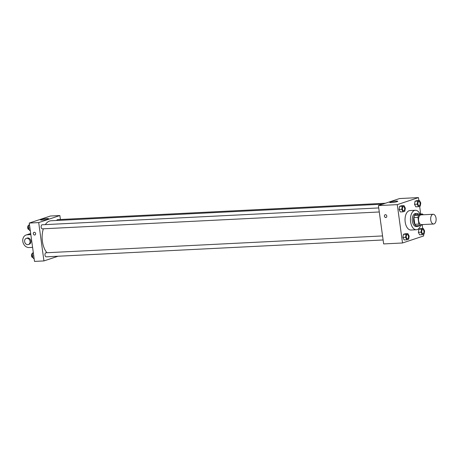 <?xml version="1.0" encoding="UTF-8"?>
<svg xmlns="http://www.w3.org/2000/svg" width="459" height="459" viewBox="0 0 459 459"><rect width="100%" height="100%" fill="white"/><g stroke="black" fill="none" stroke-linecap="round" stroke-linejoin="round"><path stroke-width="0.69" d="M436.05 218.266A4.877 2.72 -92.9 0 1 433.646 224.015A4.877 2.72 -92.9 0 1 430.685 219.282A4.877 2.72 -92.9 0 1 433.158 214.273A4.877 2.72 -92.9 0 1 436.05 218.266M433.646 224.015L421.517 224.623A4.877 2.72 -92.9 0 1 418.556 219.89A4.877 2.72 -92.9 0 1 421.029 214.881L433.158 214.273M420.123 225.564L416.084 225.765A6.294 3.511 -92.9 0 1 414.821 224.273L413.898 217.543A6.294 3.511 -92.9 0 1 414.661 215.38L418.373 214.146L422.418 213.946L418.706 215.179A6.294 3.511 -92.9 0 0 417.942 217.342L418.866 224.067A6.294 3.511 -92.9 0 0 420.123 225.564L423.204 224.543M422.418 213.946A6.294 3.511 -92.9 0 1 423.244 214.772M418.637 214.135A6.501 3.626 87.1 0 0 416.904 213.458A6.501 3.626 87.1 0 0 413.605 220.136A6.501 3.626 87.1 0 0 417.552 226.453A6.501 3.626 87.1 0 0 418.103 226.344A6.501 3.626 87.1 0 0 419.21 225.61M417.552 226.453L416.204 226.517A6.501 3.626 -92.9 0 1 412.257 220.205A6.501 3.626 -92.9 0 1 415.556 213.527L416.904 213.458M414.661 215.38L418.706 215.179M414.821 224.273L418.866 224.067M413.898 217.543L417.942 217.342M420.605 225.403A9.754 5.439 -92.9 0 1 416.365 229.764A9.754 5.439 -92.9 0 1 410.449 220.297A9.754 5.439 -92.9 0 1 415.389 210.279A9.754 5.439 -92.9 0 1 419.979 214.066M416.365 229.764L410.977 230.034A9.754 5.439 -92.9 0 1 405.056 220.567A9.754 5.439 -92.9 0 1 410.002 210.549L415.389 210.279M407.879 233.631L405.182 233.769L403.404 234.36L402.893 237.452L404.167 239.948L406.863 239.816L408.648 239.225L409.153 236.133L407.879 233.631L406.1 234.222L405.59 237.314L406.863 239.816M404.046 205.638L401.35 205.775L399.565 206.366L399.06 209.459L400.334 211.96L403.031 211.823L404.809 211.232L405.32 208.139L404.046 205.638L402.262 206.229L401.757 209.321L403.031 211.823M418.849 200.531L418.447 197.599L397.276 204.639L402.526 242.983L423.697 235.943L423.473 234.291M422.682 228.525L422.182 224.881M420.696 214.032L419.641 206.303M423.336 228.49L420.639 228.628L418.86 229.219L418.35 232.311L419.624 234.813L422.32 234.675L424.105 234.084L424.609 230.992L423.336 228.49L421.551 229.087L421.046 232.179L422.32 234.675M419.503 200.497L416.806 200.635L415.022 201.226L414.517 204.318L415.791 206.82L418.488 206.682L420.266 206.091L420.777 202.998L419.503 200.497L417.719 201.094L417.214 204.186L418.488 206.682M418.447 197.599L399.577 198.546L378.4 205.586L383.655 243.93L402.526 242.983M378.4 205.586L397.276 204.639M395.916 201.094A4.079 0.516 172.2 0 1 397.746 201.277A4.079 0.516 172.2 0 1 393.776 202.339A4.079 0.516 172.2 0 1 389.668 202.379A4.079 0.516 172.2 0 1 391.751 201.633A4.079 0.516 172.2 0 1 395.916 201.094M386.788 216.023A1.423 1.165 71.6 0 1 384.499 216.453A1.423 1.165 71.6 0 1 385.158 214.732A1.423 1.165 71.6 0 1 386.788 216.023M386.059 217.434A1.423 1.165 71.6 0 1 385.158 214.732M46.95 252.725A17.494 9.754 -92.9 0 1 43.37 228.789M45.321 224.623A17.494 9.754 -92.9 0 1 51.035 220.762L382.657 204.169M385.468 203.234L57.622 219.637A2.031 1.13 87.1 0 0 56.761 220.475M383.11 239.971L46.198 256.833A2.031 1.13 -92.9 0 1 44.971 254.86A2.031 1.13 -92.9 0 1 45.998 252.771L382.559 235.932M379.277 211.978L42.366 228.84A2.031 1.13 -92.9 0 1 41.132 226.866A2.031 1.13 -92.9 0 1 42.165 224.778L378.721 207.938M43.949 260.93L58.058 256.237L43.949 260.93L38.699 222.581L43.949 260.93L34.511 261.401L29.261 223.057L38.699 222.581L59.871 215.541L38.699 222.581M59.871 215.541L60.41 219.5L59.871 215.541L50.433 216.017L29.261 223.057M419.096 205.621L419.107 205.621A2.031 1.13 -92.9 0 1 419.096 205.621A2.031 1.13 -92.9 0 1 417.862 203.647A2.031 1.13 -92.9 0 1 418.895 201.564L418.895 201.564A2.031 1.13 -92.9 0 1 420.105 203.222A2.031 1.13 -92.9 0 1 419.107 205.621A2.031 1.13 -92.9 0 1 417.874 203.647A2.031 1.13 -92.9 0 1 418.901 201.564L418.901 201.564M416.806 200.635L415.022 201.226L414.517 204.318L417.214 204.186M414.517 204.318L415.791 206.82M415.022 201.226L417.719 201.094M403.65 210.761L403.639 210.761A2.031 1.13 -92.9 0 1 403.639 210.761A2.031 1.13 -92.9 0 1 402.405 208.788A2.031 1.13 -92.9 0 1 403.438 206.699A2.031 1.13 -92.9 0 1 403.444 206.699A2.031 1.13 -92.9 0 1 404.649 208.363A2.031 1.13 -92.9 0 1 403.65 210.761A2.031 1.13 -92.9 0 1 402.417 208.788A2.031 1.13 -92.9 0 1 403.444 206.699L403.444 206.699M401.35 205.775L399.565 206.366L399.06 209.459L401.757 209.321M399.06 209.459L400.334 211.96M399.565 206.366L402.262 206.229M422.928 233.614L422.94 233.614A2.031 1.13 -92.9 0 1 422.928 233.614A2.031 1.13 -92.9 0 1 421.695 231.64A2.031 1.13 -92.9 0 1 422.728 229.557A2.031 1.13 -92.9 0 1 422.733 229.557A2.031 1.13 -92.9 0 1 423.944 231.216A2.031 1.13 -92.9 0 1 422.94 233.614A2.031 1.13 -92.9 0 1 421.706 231.64A2.031 1.13 -92.9 0 1 422.739 229.552L422.739 229.552M420.639 228.628L418.86 229.219L418.35 232.311L421.046 232.179M418.35 232.311L419.624 234.813M418.86 229.219L421.551 229.087M407.472 238.755L407.483 238.755A2.031 1.13 -92.9 0 1 407.472 238.755A2.031 1.13 -92.9 0 1 406.238 236.781A2.031 1.13 -92.9 0 1 407.271 234.692A2.031 1.13 -92.9 0 1 407.276 234.692A2.031 1.13 -92.9 0 1 408.487 236.356A2.031 1.13 -92.9 0 1 407.483 238.755A2.031 1.13 -92.9 0 1 406.249 236.781A2.031 1.13 -92.9 0 1 407.282 234.692L407.282 234.692M405.182 233.769L403.404 234.36L402.893 237.452L405.59 237.314M402.893 237.452L404.167 239.948M403.404 234.36L406.1 234.222M29.485 224.709L28.86 224.916L28.349 228.008L29.623 230.51L30.277 230.475M28.349 228.008L29.927 227.928M28.86 224.916L29.514 224.881M29.112 229.5L28.888 229.511A2.031 1.13 -92.9 0 1 27.655 227.538A2.031 1.13 -92.9 0 1 28.682 225.455L28.768 225.449M33.323 252.697L32.692 252.909L32.182 256.002L33.461 258.503L34.109 258.469M32.182 256.002L33.765 255.921M32.692 252.909L33.346 252.875M32.945 257.493L32.721 257.505A2.031 1.13 -92.9 0 1 31.487 255.531A2.031 1.13 -92.9 0 1 32.52 253.448L32.606 253.443M42.354 220.033A4.079 0.516 172.2 0 1 40.524 219.85A4.079 0.516 172.2 0 1 44.494 218.782A4.079 0.516 172.2 0 1 48.608 218.742A4.079 0.516 172.2 0 1 46.52 219.494A4.079 0.516 172.2 0 1 42.354 220.033M34.253 232.254A1.423 1.165 71.6 0 1 34.895 235.002A1.423 1.165 71.6 0 1 33.995 232.306A1.423 1.165 71.6 0 1 34.253 232.254M34 232.306A1.423 1.165 -108.4 0 0 34.895 235.002M30.707 233.614A6.501 5.336 -108.4 0 0 29.686 233.82L26.157 234.997A6.501 5.336 -108.4 0 0 22.95 242.145A6.501 5.336 -108.4 0 0 29.083 247.556L32.595 247.378M28.355 244.544L29.238 244.251A3.253 2.668 -108.4 0 0 30.908 241.032A3.253 2.668 -108.4 0 0 27.184 238.078L26.301 238.37A3.253 2.668 71.6 0 1 30.024 241.325A3.253 2.668 71.6 0 1 28.355 244.544A3.253 2.668 71.6 0 1 24.797 242.3A3.253 2.668 71.6 0 1 26.301 238.37M30.845 234.601L27.333 234.773A6.501 5.336 -108.4 0 0 26.157 234.997M27.333 234.773L30.713 233.654"/></g></svg>

